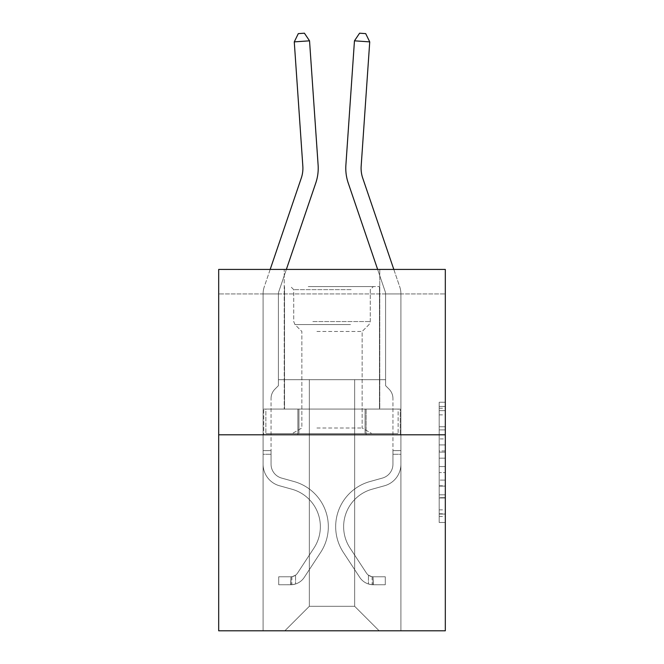 <?xml version="1.0" encoding="UTF-8"?>
<svg xmlns="http://www.w3.org/2000/svg" width="664" height="664" viewBox="0 0 664 664"><rect width="100%" height="100%" fill="white"/><g stroke="black" fill="none" stroke-linecap="round" stroke-linejoin="round"><path stroke-width="0.5" stroke-dasharray="3.32 2.49" d="M439.186 438.921L439.186 458.16L445.312 458.16L445.312 516.476L445.312 408.252L445.312 458.16L439.186 458.16L439.186 406.451L439.186 522.485L439.186 402.243L439.186 514.069L445.312 514.069L439.186 514.069L445.312 514.069L439.186 514.069L439.186 494.829L439.186 522.485L445.312 522.485L445.312 402.243L445.312 513.77L445.312 466.576L439.186 466.576L445.312 466.576L445.312 494.829L445.312 410.659L439.186 410.659L445.312 410.659L445.312 522.485L445.312 408.252L445.312 522.485L439.186 522.485L439.186 402.243L445.312 402.243L445.312 408.252L445.312 402.243L445.312 408.252L445.312 402.243L445.312 406.451L445.312 402.243L439.186 402.243L439.186 410.659L445.312 410.659L439.186 410.659L439.186 438.921L445.312 438.921M379.775 269.426L379.775 409.074L284.225 409.074L379.775 409.074L284.225 409.074L379.775 409.074L379.775 269.426L284.225 269.426L284.225 409.074L284.225 269.426L379.775 269.426M445.312 450.939L445.312 444.93L445.312 450.939L439.186 450.939L439.186 426.744L439.186 497.983L439.186 480.097L445.312 480.097L439.186 480.097L439.186 522.485L445.312 522.485L439.186 522.485L445.312 522.485L439.186 522.485L439.186 402.243L445.312 402.243L439.186 402.243L445.312 402.243L439.186 402.243L439.186 450.939L445.312 450.939M445.312 293.928L445.312 269.426L218.688 269.426L445.312 269.426L445.312 630.8L218.688 630.8L218.688 434.804L445.312 434.804L218.688 434.804L218.688 269.426L445.312 269.426L445.312 293.928L218.688 293.928L445.312 293.928M379.161 630.8L400.907 630.8L400.907 293.928L385.593 293.928L385.593 379.675L354.659 379.675L354.659 606.298L379.161 630.8L400.907 630.8L400.907 293.928L385.593 293.928L385.593 379.675L354.659 379.675L354.659 606.298L309.341 606.298L309.341 379.675L309.341 606.298L309.341 379.675L309.341 606.298L309.341 379.675L354.659 379.675L354.659 606.298L379.161 630.8L400.907 630.8L400.907 293.928L385.593 293.928L385.593 379.675L354.659 379.675L354.659 606.298L379.161 630.8L400.907 630.8L400.907 293.928L385.593 293.928L385.593 379.675L354.659 379.675L354.659 606.298L379.161 630.8L400.907 630.8L400.907 293.928L385.593 293.928L385.593 379.675L354.659 379.675L354.659 606.298L379.161 630.8L400.907 630.8L400.907 293.928L385.593 293.928L385.593 379.675L354.659 379.675L354.659 606.298L379.161 630.8L400.907 630.8L400.907 293.928L385.593 293.928L385.593 379.675L354.659 379.675L354.659 606.298L379.161 630.8L400.907 630.8L400.907 293.928L385.593 293.928L385.593 379.675L354.659 379.675L354.659 606.298L379.161 630.8L400.907 630.8L400.907 293.928L385.593 293.928L385.593 379.675L354.659 379.675L354.659 606.298L379.161 630.8L400.907 630.8L400.907 293.928L385.593 293.928L385.593 379.675L354.659 379.675L354.659 606.298L379.161 630.8L400.907 630.8L400.907 293.928L385.593 293.928L385.593 379.675L354.659 379.675L354.659 606.298L379.161 630.8L400.907 630.8L400.907 293.928L385.593 293.928L385.593 379.675L354.659 379.675L354.659 606.298L379.161 630.8L400.907 630.8L400.907 293.928L385.593 293.928L385.593 379.675L354.659 379.675L354.659 606.298L379.161 630.8L400.907 630.8L400.907 293.928L385.593 293.928L385.593 379.675L354.659 379.675L354.659 606.298L379.161 630.8L400.907 630.8L400.907 293.928L385.593 293.928L385.593 379.675L354.659 379.675L354.659 606.298L379.161 630.8L400.907 630.8L400.907 293.928L385.593 293.928L385.593 379.675L354.659 379.675L354.659 606.298L379.161 630.8L400.907 630.8L400.907 293.928L385.593 293.928L385.593 379.675L354.659 379.675L354.659 606.298L379.161 630.8L284.839 630.8L400.907 630.8L400.907 293.928L385.593 293.928L385.593 379.675L354.659 379.675L354.659 606.298L379.161 630.8L354.659 606.298L354.659 379.675L278.407 379.675L278.407 293.928L263.093 293.928L263.093 630.8L284.839 630.8L309.341 606.298L309.341 379.675L278.407 379.675L278.407 293.928L263.093 293.928L263.093 630.8L284.839 630.8L309.341 606.298L309.341 379.675L278.407 379.675L278.407 293.928L263.093 293.928L263.093 630.8L284.839 630.8L309.341 606.298L309.341 379.675L278.407 379.675L278.407 293.928L263.093 293.928L263.093 630.8L284.839 630.8L309.341 606.298L309.341 379.675L278.407 379.675L278.407 293.928L263.093 293.928L263.093 630.8L284.839 630.8L309.341 606.298L309.341 379.675L278.407 379.675L278.407 293.928L263.093 293.928L263.093 630.8L284.839 630.8L309.341 606.298L309.341 379.675L278.407 379.675L278.407 293.928L263.093 293.928L263.093 630.8L284.839 630.8L309.341 606.298L309.341 379.675L278.407 379.675L278.407 293.928L263.093 293.928L263.093 630.8L284.839 630.8L309.341 606.298L309.341 379.675L278.407 379.675L278.407 293.928L263.093 293.928L263.093 630.8L284.839 630.8L309.341 606.298L309.341 379.675L278.407 379.675L278.407 293.928L263.093 293.928L263.093 630.8L284.839 630.8L309.341 606.298L309.341 379.675L278.407 379.675L278.407 293.928L263.093 293.928L263.093 630.8L284.839 630.8L309.341 606.298L309.341 379.675L278.407 379.675L278.407 293.928L263.093 293.928L263.093 630.8L284.839 630.8L309.341 606.298L309.341 379.675L278.407 379.675L278.407 293.928L263.093 293.928L263.093 630.8L284.839 630.8L309.341 606.298L309.341 379.675L278.407 379.675L278.407 293.928L263.093 293.928L263.093 630.8L284.839 630.8L309.341 606.298L309.341 379.675L278.407 379.675L278.407 293.928L263.093 293.928L263.093 630.8L284.839 630.8L309.341 606.298L354.659 606.298L379.161 630.8M263.093 630.8L284.839 630.8L309.341 606.298L309.341 379.675L278.407 379.675L278.407 293.928L263.093 293.928L263.093 630.8L284.839 630.8L309.341 606.298L284.839 630.8L309.341 606.298L284.839 630.8L263.093 630.8L263.093 293.928L263.093 630.8M278.407 293.928L263.093 293.928L278.407 293.928L278.407 379.675L278.407 293.928M218.688 293.928L218.688 269.426L218.688 293.928M309.341 379.675L278.407 379.675L309.341 379.675M297.879 434.804L400.251 434.804L263.749 434.804L297.879 434.804L297.879 409.074L263.749 409.074L400.251 409.074L297.879 409.074L297.879 434.804L297.879 409.074L366.121 409.074L366.121 434.804L400.251 434.804L366.121 434.804L366.121 409.074L400.251 409.074L400.251 434.804L400.251 409.074L263.749 409.074L263.749 434.804L263.749 409.074L297.879 409.074L297.879 434.804M218.688 434.804L445.312 434.804M439.186 458.16L445.312 458.16L439.186 458.16M439.186 406.451L439.186 402.243L439.186 406.451L445.312 406.451L439.186 406.451M439.186 497.685L439.186 472.585L439.186 497.685L445.312 497.685L439.186 497.685M439.186 472.585L439.186 466.576L445.312 466.576L439.186 466.576L439.186 472.585L445.312 472.585L439.186 472.585M439.186 426.744L439.186 410.659L439.186 426.744L445.312 426.744L439.186 426.744M439.186 402.243L445.312 402.243L439.186 402.243L439.186 408.252L439.186 402.243L445.312 402.243M439.186 522.485L445.312 522.485L439.186 522.485L439.186 516.476L439.186 522.485M366.121 409.074L366.121 434.804L366.121 409.074M270.182 269.426L264.239 286.898A21.439 21.439 0 0 0 263.093 293.803A21.439 21.439 0 0 1 264.239 286.898A21.439 21.439 0 0 0 263.093 293.803A21.439 21.439 0 0 1 264.239 286.898A21.439 21.439 0 0 0 263.093 293.803A21.439 21.439 0 0 1 264.239 286.898A21.439 21.439 0 0 0 263.093 293.803A21.439 21.439 0 0 1 264.239 286.898A21.439 21.439 0 0 0 263.093 293.803A21.439 21.439 0 0 1 264.239 286.898A21.439 21.439 0 0 0 263.093 293.803A21.439 21.439 0 0 1 264.239 286.898A21.439 21.439 0 0 0 263.093 293.803A21.439 21.439 0 0 1 264.239 286.898A21.439 21.439 0 0 0 263.093 293.803A21.439 21.439 0 0 1 264.239 286.898A21.439 21.439 0 0 0 263.093 293.803L263.093 464.211L263.093 293.803L263.093 464.211L263.093 293.803L263.093 464.211L263.093 293.803L263.093 464.211L263.093 293.803L263.093 464.211L263.093 293.803L263.093 464.211L263.093 293.803L263.093 464.211L263.093 293.803L263.093 464.211L263.093 293.803L263.093 464.211L263.093 450.607L271.053 450.607L263.093 450.607L263.093 464.211A22.352 22.352 0 0 0 279.444 485.749A22.352 22.352 0 0 1 263.093 464.211A22.352 22.352 0 0 0 279.444 485.749A22.352 22.352 0 0 1 263.093 464.211L263.093 450.607L263.093 464.211A22.352 22.352 0 0 0 279.444 485.749A22.352 22.352 0 0 1 263.093 464.211L263.093 450.607L271.053 450.607L263.093 450.607L263.093 464.211A22.352 22.352 0 0 0 279.444 485.749A22.352 22.352 0 0 1 263.093 464.211A22.352 22.352 0 0 0 279.444 485.749A22.352 22.352 0 0 1 263.093 464.211L263.093 450.607L263.093 464.211A22.352 22.352 0 0 0 279.444 485.749A22.352 22.352 0 0 1 263.093 464.211L263.093 450.607L271.053 450.607L263.093 450.607L263.093 464.211A22.352 22.352 0 0 0 279.444 485.749A22.352 22.352 0 0 1 263.093 464.211A22.352 22.352 0 0 0 279.444 485.749A22.352 22.352 0 0 1 263.093 464.211L263.093 450.607L263.093 464.211A22.352 22.352 0 0 0 279.444 485.749A22.352 22.352 0 0 1 263.093 464.211A22.352 22.352 0 0 0 279.444 485.749L291.911 489.219L279.444 485.749A22.352 22.352 0 0 1 263.093 464.211L263.093 450.607L271.053 450.607L271.053 464.211A14.392 14.392 0 0 0 281.586 478.072A14.392 14.392 0 0 1 271.053 464.211L271.053 450.607L271.053 464.211A14.392 14.392 0 0 0 281.586 478.072A14.392 14.392 0 0 1 271.053 464.211A14.392 14.392 0 0 0 281.586 478.072A14.392 14.392 0 0 1 271.053 464.211L271.053 450.607L271.053 464.211A14.392 14.392 0 0 0 281.586 478.072A14.392 14.392 0 0 1 271.053 464.211L271.053 450.607L271.053 464.211A14.392 14.392 0 0 0 281.586 478.072A14.392 14.392 0 0 1 271.053 464.211A14.392 14.392 0 0 0 281.586 478.072A14.392 14.392 0 0 1 271.053 464.211L271.053 450.607L271.053 464.211A14.392 14.392 0 0 0 281.586 478.072A14.392 14.392 0 0 1 271.053 464.211A14.392 14.392 0 0 0 281.586 478.072L294.052 481.549L281.586 478.072A14.392 14.392 0 0 1 271.053 464.211L271.053 450.607L271.053 464.211A14.392 14.392 0 0 0 281.586 478.072L294.052 481.549L281.586 478.072A14.392 14.392 0 0 1 271.053 464.211A14.392 14.392 0 0 0 281.586 478.072L294.052 481.549L281.586 478.072A14.392 14.392 0 0 1 271.053 464.211A14.392 14.392 0 0 0 281.586 478.072L294.052 481.549L281.586 478.072A14.392 14.392 0 0 1 271.053 464.211L271.053 450.607L271.053 464.211A14.392 14.392 0 0 0 281.586 478.072L294.052 481.549L281.586 478.072A14.392 14.392 0 0 1 271.053 464.211A14.392 14.392 0 0 0 281.586 478.072L294.052 481.549A46.853 46.853 0 0 1 320.646 552.39A46.853 46.853 0 0 0 294.052 481.549L281.586 478.072A14.392 14.392 0 0 1 271.053 464.211A14.392 14.392 0 0 0 281.586 478.072L294.052 481.549A46.853 46.853 0 0 1 320.646 552.39A46.853 46.853 0 0 0 294.052 481.549A46.853 46.853 0 0 1 320.646 552.39A46.853 46.853 0 0 0 294.052 481.549L281.586 478.072L294.052 481.549A46.853 46.853 0 0 1 320.646 552.39A46.853 46.853 0 0 0 294.052 481.549L281.586 478.072L294.052 481.549A46.853 46.853 0 0 1 320.646 552.39A46.853 46.853 0 0 0 294.052 481.549A46.853 46.853 0 0 1 320.646 552.39A46.853 46.853 0 0 0 294.052 481.549L281.586 478.072A14.392 14.392 0 0 1 271.053 464.211L271.053 450.607L271.053 464.211A14.392 14.392 0 0 0 281.586 478.072L294.052 481.549A46.853 46.853 0 0 1 320.646 552.39A46.853 46.853 0 0 0 294.052 481.549L281.586 478.072L294.052 481.549A46.853 46.853 0 0 1 320.646 552.39A46.853 46.853 0 0 0 294.052 481.549A46.853 46.853 0 0 1 320.646 552.39A46.853 46.853 0 0 0 294.052 481.549L281.586 478.072L294.052 481.549A46.853 46.853 0 0 1 320.646 552.39L304.228 577.414L320.646 552.39A46.853 46.853 0 0 0 294.052 481.549A46.853 46.853 0 0 1 320.646 552.39L304.228 577.414L320.646 552.39A46.853 46.853 0 0 0 294.052 481.549A46.853 46.853 0 0 1 320.646 552.39L304.228 577.414L320.646 552.39A46.853 46.853 0 0 0 294.052 481.549L281.586 478.072A14.392 14.392 0 0 1 271.053 464.211A14.392 14.392 0 0 0 281.586 478.072L294.052 481.549A46.853 46.853 0 0 1 320.646 552.39L304.228 577.414L320.646 552.39A46.853 46.853 0 0 0 294.052 481.549A46.853 46.853 0 0 1 320.646 552.39L304.228 577.414L320.646 552.39A46.853 46.853 0 0 0 294.052 481.549A46.853 46.853 0 0 1 320.646 552.39L304.228 577.414A16.235 16.235 0 0 1 295.555 583.98C290.84 584.984 290.84 584.984 295.555 583.98C290.84 584.984 290.84 584.984 295.555 583.98A16.235 16.235 0 0 0 304.228 577.414L320.646 552.39L304.228 577.414A16.235 16.235 0 0 1 290.965 584.735A16.235 16.235 0 0 0 304.228 577.414A16.235 16.235 0 0 1 295.555 583.98C290.84 584.984 290.84 584.984 295.555 583.98C290.84 584.984 290.84 584.984 295.555 583.98A16.235 16.235 0 0 0 304.228 577.414L320.646 552.39A46.853 46.853 0 0 0 294.052 481.549L281.586 478.072L294.052 481.549A46.853 46.853 0 0 1 320.646 552.39L304.228 577.414A16.235 16.235 0 0 1 290.965 584.735A16.235 16.235 0 0 0 304.228 577.414A16.235 16.235 0 0 1 295.555 583.98C290.84 584.984 290.84 584.984 295.555 583.98C290.84 584.984 290.84 584.984 295.555 583.98A16.235 16.235 0 0 0 304.228 577.414L320.646 552.39L304.228 577.414A16.235 16.235 0 0 1 290.965 584.735A16.235 16.235 0 0 0 304.228 577.414A16.235 16.235 0 0 1 295.555 583.98C290.84 584.984 290.84 584.984 295.555 583.98C290.84 584.984 290.84 584.984 295.555 583.98A16.235 16.235 0 0 0 304.228 577.414L320.646 552.39L304.228 577.414A16.235 16.235 0 0 1 290.965 584.735A16.235 16.235 0 0 0 304.228 577.414A16.235 16.235 0 0 1 295.555 583.98C290.84 584.984 290.84 584.984 295.555 583.98C290.84 584.984 290.84 584.984 295.555 583.98A16.235 16.235 0 0 0 304.228 577.414L320.646 552.39A46.853 46.853 0 0 0 294.052 481.549A46.853 46.853 0 0 1 320.646 552.39L304.228 577.414A16.235 16.235 0 0 1 290.965 584.735A16.235 16.235 0 0 0 304.228 577.414A16.235 16.235 0 0 1 295.555 583.98C290.84 584.984 290.84 584.984 295.555 583.98C290.84 584.984 290.84 584.984 295.555 583.98A16.235 16.235 0 0 0 304.228 577.414L320.646 552.39L304.228 577.414A16.235 16.235 0 0 1 290.965 584.735A16.235 16.235 0 0 0 304.228 577.414A16.235 16.235 0 0 1 295.555 583.98C290.84 584.984 290.84 584.984 295.555 583.98C290.84 584.984 290.84 584.984 295.555 583.98A16.235 16.235 0 0 0 304.228 577.414L320.646 552.39L304.228 577.414A16.235 16.235 0 0 1 290.965 584.735A16.235 16.235 0 0 0 304.228 577.414A16.235 16.235 0 0 1 295.555 583.98C290.84 584.984 290.84 584.984 295.555 583.98C290.84 584.984 290.84 584.984 295.555 583.98A16.235 16.235 0 0 0 304.228 577.414L320.646 552.39A46.853 46.853 0 0 0 294.052 481.549A46.853 46.853 0 0 1 320.646 552.39L304.228 577.414A16.235 16.235 0 0 1 290.965 584.735A16.235 16.235 0 0 0 304.228 577.414A16.235 16.235 0 0 1 295.555 583.98C290.84 584.984 290.84 584.984 295.555 583.98C290.84 584.984 290.84 584.984 295.555 583.98A16.235 16.235 0 0 0 304.228 577.414L320.646 552.39L304.228 577.414A16.235 16.235 0 0 1 290.965 584.735L278.714 584.743L290.965 584.735A16.235 16.235 0 0 0 304.228 577.414L320.646 552.39A46.853 46.853 0 0 0 294.052 481.549L281.586 478.072A14.392 14.392 0 0 1 271.053 464.211L271.053 450.607L271.053 454.276L271.053 450.607L263.093 450.607L263.093 464.211A22.352 22.352 0 0 0 279.444 485.749L291.911 489.219L279.444 485.749A22.352 22.352 0 0 1 263.093 464.211A22.352 22.352 0 0 0 279.444 485.749L291.911 489.219L279.444 485.749A22.352 22.352 0 0 1 263.093 464.211A22.352 22.352 0 0 0 279.444 485.749L291.911 489.219L279.444 485.749A22.352 22.352 0 0 1 263.093 464.211L263.093 454.276L263.093 464.211A22.352 22.352 0 0 0 279.444 485.749L291.911 489.219L279.444 485.749A22.352 22.352 0 0 1 263.093 464.211A22.352 22.352 0 0 0 279.444 485.749L291.911 489.219A38.894 38.894 0 0 1 313.989 548.016A38.894 38.894 0 0 0 291.911 489.219A38.894 38.894 0 0 1 313.989 548.016A38.894 38.894 0 0 0 291.911 489.219L279.444 485.749A22.352 22.352 0 0 1 263.093 464.211A22.352 22.352 0 0 0 279.444 485.749L291.911 489.219A38.894 38.894 0 0 1 313.989 548.016A38.894 38.894 0 0 0 291.911 489.219L279.444 485.749L291.911 489.219A38.894 38.894 0 0 1 313.989 548.016A38.894 38.894 0 0 0 291.911 489.219A38.894 38.894 0 0 1 313.989 548.016A38.894 38.894 0 0 0 291.911 489.219L279.444 485.749L291.911 489.219A38.894 38.894 0 0 1 313.989 548.016A38.894 38.894 0 0 0 291.911 489.219L279.444 485.749A22.352 22.352 0 0 1 263.093 464.211A22.352 22.352 0 0 0 279.444 485.749L291.911 489.219A38.894 38.894 0 0 1 313.989 548.016A38.894 38.894 0 0 0 291.911 489.219A38.894 38.894 0 0 1 313.989 548.016A38.894 38.894 0 0 0 291.911 489.219L279.444 485.749L291.911 489.219A38.894 38.894 0 0 1 313.989 548.016A38.894 38.894 0 0 0 291.911 489.219A38.894 38.894 0 0 1 313.989 548.016L297.572 573.049L313.989 548.016A38.894 38.894 0 0 0 291.911 489.219L279.444 485.749L291.911 489.219A38.894 38.894 0 0 1 313.989 548.016L297.572 573.049L313.989 548.016A38.894 38.894 0 0 0 291.911 489.219A38.894 38.894 0 0 1 313.989 548.016L297.572 573.049L313.989 548.016A38.894 38.894 0 0 0 291.911 489.219A38.894 38.894 0 0 1 313.989 548.016L297.572 573.049L313.989 548.016A38.894 38.894 0 0 0 291.911 489.219L279.444 485.749A22.352 22.352 0 0 1 263.093 464.211A22.352 22.352 0 0 0 279.444 485.749L291.911 489.219A38.894 38.894 0 0 1 313.989 548.016L297.572 573.049L313.989 548.016A38.894 38.894 0 0 0 291.911 489.219A38.894 38.894 0 0 1 313.989 548.016L297.572 573.049A8.267 8.267 0 0 1 295.555 575.173C290.915 577.298 290.915 577.298 295.555 575.173C290.915 577.298 290.915 577.298 295.555 575.173A8.267 8.267 0 0 0 297.572 573.049L313.989 548.016L297.572 573.049A8.267 8.267 0 0 1 290.965 576.775A8.267 8.267 0 0 0 297.572 573.049A8.267 8.267 0 0 1 295.555 575.173C290.915 577.298 290.915 577.298 295.555 575.173C290.915 577.298 290.915 577.298 295.555 575.173A8.267 8.267 0 0 0 297.572 573.049L313.989 548.016A38.894 38.894 0 0 0 291.911 489.219A38.894 38.894 0 0 1 313.989 548.016L297.572 573.049A8.267 8.267 0 0 1 290.965 576.775A8.267 8.267 0 0 0 297.572 573.049A8.267 8.267 0 0 1 295.555 575.173C290.915 577.298 290.915 577.298 295.555 575.173C290.915 577.298 290.915 577.298 295.555 575.173A8.267 8.267 0 0 0 297.572 573.049L313.989 548.016L297.572 573.049A8.267 8.267 0 0 1 290.965 576.775A8.267 8.267 0 0 0 297.572 573.049A8.267 8.267 0 0 1 295.555 575.173C290.915 577.298 290.915 577.298 295.555 575.173C290.915 577.298 290.915 577.298 295.555 575.173A8.267 8.267 0 0 0 297.572 573.049L313.989 548.016L297.572 573.049A8.267 8.267 0 0 1 290.965 576.775A8.267 8.267 0 0 0 297.572 573.049A8.267 8.267 0 0 1 295.555 575.173C290.915 577.298 290.915 577.298 295.555 575.173C290.915 577.298 290.915 577.298 295.555 575.173A8.267 8.267 0 0 0 297.572 573.049L313.989 548.016A38.894 38.894 0 0 0 291.911 489.219L279.444 485.749L291.911 489.219A38.894 38.894 0 0 1 313.989 548.016L297.572 573.049A8.267 8.267 0 0 1 290.965 576.775A8.267 8.267 0 0 0 297.572 573.049A8.267 8.267 0 0 1 295.555 575.173C290.915 577.298 290.915 577.298 295.555 575.173C290.915 577.298 290.915 577.298 295.555 575.173A8.267 8.267 0 0 0 297.572 573.049L313.989 548.016L297.572 573.049A8.267 8.267 0 0 1 290.965 576.775A8.267 8.267 0 0 0 297.572 573.049A8.267 8.267 0 0 1 295.555 575.173C290.915 577.298 290.915 577.298 295.555 575.173C290.915 577.298 290.915 577.298 295.555 575.173A8.267 8.267 0 0 0 297.572 573.049L313.989 548.016L297.572 573.049A8.267 8.267 0 0 1 290.965 576.775A8.267 8.267 0 0 0 297.572 573.049A8.267 8.267 0 0 1 295.555 575.173C290.915 577.298 290.915 577.298 295.555 575.173C290.915 577.298 290.915 577.298 295.555 575.173A8.267 8.267 0 0 0 297.572 573.049L313.989 548.016A38.894 38.894 0 0 0 291.911 489.219A38.894 38.894 0 0 1 313.989 548.016L297.572 573.049A8.267 8.267 0 0 1 290.965 576.775A8.267 8.267 0 0 0 297.572 573.049A8.267 8.267 0 0 1 295.555 575.173A8.267 8.267 0 0 0 297.572 573.049L313.989 548.016L297.572 573.049A8.267 8.267 0 0 1 290.965 576.775L278.714 576.775L278.714 584.743L278.714 576.775L290.965 576.775L290.658 584.743L278.714 584.743L290.965 584.735L290.965 576.775L278.714 576.775L278.714 584.743L278.714 576.775L290.965 576.775L290.658 584.743L278.714 584.743L290.965 584.735L290.965 576.775L278.714 576.775L278.714 584.743L278.714 576.775L290.965 576.775L290.658 584.743L278.714 584.743L290.965 584.735L290.965 576.775L278.714 576.775L278.714 584.743L278.714 576.775L290.965 576.775L290.658 584.743L278.714 584.743L290.965 584.735L290.965 576.775L278.714 576.775L278.714 584.743L278.714 576.775L290.965 576.775L290.658 584.743L278.714 584.743L290.965 584.735L290.965 576.775L278.714 576.775L278.714 584.743L278.714 576.775L290.965 576.775L290.658 584.743L278.714 584.743L290.965 584.735L290.965 576.775L278.714 576.775L278.714 584.743L278.714 576.775L290.965 576.775L290.658 584.743L278.714 584.743L290.965 584.735L290.965 576.775L278.714 576.775L278.714 584.743L278.714 576.775L290.965 576.775L290.658 584.743L278.714 584.743L290.965 584.735L290.965 576.775L278.714 576.775L290.965 576.775L290.965 584.735L290.965 576.775A8.267 8.267 0 0 0 297.572 573.049L313.989 548.016A38.894 38.894 0 0 0 291.911 489.219L279.444 485.749A22.352 22.352 0 0 1 263.093 464.211L263.093 293.803A21.439 21.439 0 0 1 264.239 286.898L301.273 178.118A30.627 30.627 0 0 0 302.834 166.141L294.268 41.882L309.54 40.828L318.114 165.087A45.941 45.941 0 0 1 315.765 183.048L278.731 291.836A6.125 6.125 0 0 0 278.407 293.803L278.407 385.676L274.954 389.129A13.305 13.305 0 0 0 271.053 398.541A13.305 13.305 0 0 1 274.954 389.129L278.407 385.676L278.407 293.803L278.407 385.676L274.954 389.129A13.305 13.305 0 0 0 271.053 398.541A13.305 13.305 0 0 1 274.954 389.129L278.407 385.676L278.407 293.803L278.407 385.676L274.954 389.129A13.305 13.305 0 0 0 271.053 398.541A13.305 13.305 0 0 1 274.954 389.129L278.407 385.676L278.407 293.803L278.407 385.676L274.954 389.129A13.305 13.305 0 0 0 271.053 398.541A13.305 13.305 0 0 1 274.954 389.129L278.407 385.676L278.407 293.803L278.407 385.676L274.954 389.129A13.305 13.305 0 0 0 271.053 398.541A13.305 13.305 0 0 1 274.954 389.129L278.407 385.676L278.407 293.803L278.407 385.676L274.954 389.129A13.305 13.305 0 0 0 271.053 398.541A13.305 13.305 0 0 1 274.954 389.129L278.407 385.676L278.407 293.803L278.407 385.676L274.954 389.129A13.305 13.305 0 0 0 271.053 398.541A13.305 13.305 0 0 1 274.954 389.129L278.407 385.676L278.407 293.803L278.407 385.676L274.954 389.129A13.305 13.305 0 0 0 271.053 398.541A13.305 13.305 0 0 1 274.954 389.129L278.407 385.676L278.407 293.803L278.407 385.676L274.954 389.129A13.305 13.305 0 0 0 271.053 398.541A13.305 13.305 0 0 1 274.954 389.129L278.407 385.676L278.407 293.803A6.125 6.125 0 0 1 278.731 291.836A6.125 6.125 0 0 0 278.407 293.803A6.125 6.125 0 0 1 278.731 291.836A6.125 6.125 0 0 0 278.407 293.803A6.125 6.125 0 0 1 278.731 291.836A6.125 6.125 0 0 0 278.407 293.803A6.125 6.125 0 0 1 278.731 291.836A6.125 6.125 0 0 0 278.407 293.803A6.125 6.125 0 0 1 278.731 291.836A6.125 6.125 0 0 0 278.407 293.803A6.125 6.125 0 0 1 278.731 291.836A6.125 6.125 0 0 0 278.407 293.803A6.125 6.125 0 0 1 278.731 291.836A6.125 6.125 0 0 0 278.407 293.803A6.125 6.125 0 0 1 278.731 291.836A6.125 6.125 0 0 0 278.407 293.803A6.125 6.125 0 0 1 278.731 291.836L286.358 269.426M271.053 464.211L271.053 398.541L271.053 464.211A14.392 14.392 0 0 0 281.586 478.072A14.392 14.392 0 0 1 271.053 464.211A14.392 14.392 0 0 0 281.586 478.072A14.392 14.392 0 0 1 271.053 464.211M318.114 165.087A45.941 45.941 0 0 1 315.765 183.048A45.941 45.941 0 0 0 318.114 165.087A45.941 45.941 0 0 1 315.765 183.048A45.941 45.941 0 0 0 318.114 165.087A45.941 45.941 0 0 1 315.765 183.048A45.941 45.941 0 0 0 318.114 165.087A45.941 45.941 0 0 1 315.765 183.048A45.941 45.941 0 0 0 318.114 165.087A45.941 45.941 0 0 1 315.765 183.048A45.941 45.941 0 0 0 318.114 165.087A45.941 45.941 0 0 1 315.765 183.048A45.941 45.941 0 0 0 318.114 165.087A45.941 45.941 0 0 1 315.765 183.048A45.941 45.941 0 0 0 318.114 165.087A45.941 45.941 0 0 1 315.765 183.048A45.941 45.941 0 0 0 318.114 165.087L309.54 40.828L294.268 41.882L298.302 33.623L304.411 33.2L298.302 33.623L294.268 41.882L309.54 40.828L304.411 33.2L309.54 40.828L294.268 41.882L298.302 33.623L304.411 33.2L298.302 33.623L294.268 41.882L309.54 40.828L304.411 33.2L309.54 40.828L318.114 165.087L309.54 40.828L294.268 41.882L298.302 33.623L304.411 33.2L298.302 33.623L294.268 41.882L309.54 40.828L304.411 33.2L309.54 40.828L294.268 41.882L298.302 33.623L304.411 33.2L298.302 33.623L294.268 41.882L309.54 40.828L304.411 33.2L309.54 40.828L318.114 165.087L309.54 40.828L294.268 41.882L298.302 33.623L304.411 33.2L298.302 33.623L294.268 41.882L309.54 40.828L304.411 33.2L309.54 40.828L294.268 41.882L298.302 33.623L304.411 33.2L298.302 33.623L294.268 41.882L309.54 40.828L304.411 33.2L309.54 40.828L318.114 165.087L309.54 40.828L294.268 41.882L298.302 33.623L304.411 33.2L298.302 33.623L294.268 41.882L309.54 40.828L304.411 33.2L309.54 40.828L294.268 41.882L298.302 33.623L304.411 33.2L298.302 33.623L294.268 41.882L309.54 40.828L304.411 33.2L309.54 40.828L318.114 165.087M302.834 166.141L294.268 41.882L302.834 166.141A30.627 30.627 0 0 1 301.273 178.118A30.627 30.627 0 0 0 302.834 166.141A30.627 30.627 0 0 1 301.273 178.118A30.627 30.627 0 0 0 302.834 166.141A30.627 30.627 0 0 1 301.273 178.118A30.627 30.627 0 0 0 302.834 166.141A30.627 30.627 0 0 1 301.273 178.118A30.627 30.627 0 0 0 302.834 166.141A30.627 30.627 0 0 1 301.273 178.118M393.818 269.426L399.761 286.898A21.439 21.439 0 0 1 400.907 293.803A21.439 21.439 0 0 0 399.761 286.898A21.439 21.439 0 0 1 400.907 293.803A21.439 21.439 0 0 0 399.761 286.898A21.439 21.439 0 0 1 400.907 293.803A21.439 21.439 0 0 0 399.761 286.898A21.439 21.439 0 0 1 400.907 293.803A21.439 21.439 0 0 0 399.761 286.898A21.439 21.439 0 0 1 400.907 293.803A21.439 21.439 0 0 0 399.761 286.898A21.439 21.439 0 0 1 400.907 293.803A21.439 21.439 0 0 0 399.761 286.898A21.439 21.439 0 0 1 400.907 293.803A21.439 21.439 0 0 0 399.761 286.898A21.439 21.439 0 0 1 400.907 293.803A21.439 21.439 0 0 0 399.761 286.898A21.439 21.439 0 0 1 400.907 293.803L400.907 464.211L400.907 293.803L400.907 464.211L400.907 293.803L400.907 464.211L400.907 293.803L400.907 464.211L400.907 293.803L400.907 464.211L400.907 293.803L400.907 464.211L400.907 293.803L400.907 464.211L400.907 293.803L400.907 464.211L400.907 293.803L400.907 464.211L400.907 450.607L392.947 450.607L400.907 450.607L400.907 464.211A22.352 22.352 0 0 1 384.556 485.749A22.352 22.352 0 0 0 400.907 464.211A22.352 22.352 0 0 1 384.556 485.749A22.352 22.352 0 0 0 400.907 464.211L400.907 450.607L400.907 464.211A22.352 22.352 0 0 1 384.556 485.749A22.352 22.352 0 0 0 400.907 464.211L400.907 450.607L392.947 450.607L400.907 450.607L400.907 464.211A22.352 22.352 0 0 1 384.556 485.749A22.352 22.352 0 0 0 400.907 464.211A22.352 22.352 0 0 1 384.556 485.749A22.352 22.352 0 0 0 400.907 464.211L400.907 450.607L400.907 464.211A22.352 22.352 0 0 1 384.556 485.749A22.352 22.352 0 0 0 400.907 464.211L400.907 450.607L392.947 450.607L400.907 450.607L400.907 464.211A22.352 22.352 0 0 1 384.556 485.749A22.352 22.352 0 0 0 400.907 464.211A22.352 22.352 0 0 1 384.556 485.749A22.352 22.352 0 0 0 400.907 464.211L400.907 450.607L400.907 464.211A22.352 22.352 0 0 1 384.556 485.749A22.352 22.352 0 0 0 400.907 464.211A22.352 22.352 0 0 1 384.556 485.749L372.089 489.219L384.556 485.749A22.352 22.352 0 0 0 400.907 464.211L400.907 450.607L392.947 450.607L392.947 464.211A14.392 14.392 0 0 1 382.414 478.072A14.392 14.392 0 0 0 392.947 464.211L392.947 450.607L392.947 464.211A14.392 14.392 0 0 1 382.414 478.072A14.392 14.392 0 0 0 392.947 464.211A14.392 14.392 0 0 1 382.414 478.072A14.392 14.392 0 0 0 392.947 464.211L392.947 450.607L392.947 464.211A14.392 14.392 0 0 1 382.414 478.072A14.392 14.392 0 0 0 392.947 464.211L392.947 450.607L392.947 464.211A14.392 14.392 0 0 1 382.414 478.072A14.392 14.392 0 0 0 392.947 464.211A14.392 14.392 0 0 1 382.414 478.072A14.392 14.392 0 0 0 392.947 464.211L392.947 450.607L392.947 464.211A14.392 14.392 0 0 1 382.414 478.072A14.392 14.392 0 0 0 392.947 464.211A14.392 14.392 0 0 1 382.414 478.072L369.948 481.549L382.414 478.072A14.392 14.392 0 0 0 392.947 464.211L392.947 450.607L392.947 464.211A14.392 14.392 0 0 1 382.414 478.072L369.948 481.549L382.414 478.072A14.392 14.392 0 0 0 392.947 464.211A14.392 14.392 0 0 1 382.414 478.072L369.948 481.549L382.414 478.072A14.392 14.392 0 0 0 392.947 464.211A14.392 14.392 0 0 1 382.414 478.072L369.948 481.549L382.414 478.072A14.392 14.392 0 0 0 392.947 464.211L392.947 450.607L392.947 464.211A14.392 14.392 0 0 1 382.414 478.072L369.948 481.549L382.414 478.072A14.392 14.392 0 0 0 392.947 464.211A14.392 14.392 0 0 1 382.414 478.072L369.948 481.549A46.853 46.853 0 0 0 343.354 552.39A46.853 46.853 0 0 1 369.948 481.549L382.414 478.072A14.392 14.392 0 0 0 392.947 464.211A14.392 14.392 0 0 1 382.414 478.072L369.948 481.549A46.853 46.853 0 0 0 343.354 552.39A46.853 46.853 0 0 1 369.948 481.549A46.853 46.853 0 0 0 343.354 552.39A46.853 46.853 0 0 1 369.948 481.549L382.414 478.072L369.948 481.549A46.853 46.853 0 0 0 343.354 552.39A46.853 46.853 0 0 1 369.948 481.549L382.414 478.072L369.948 481.549A46.853 46.853 0 0 0 343.354 552.39A46.853 46.853 0 0 1 369.948 481.549A46.853 46.853 0 0 0 343.354 552.39A46.853 46.853 0 0 1 369.948 481.549L382.414 478.072A14.392 14.392 0 0 0 392.947 464.211L392.947 450.607L392.947 464.211A14.392 14.392 0 0 1 382.414 478.072L369.948 481.549A46.853 46.853 0 0 0 343.354 552.39A46.853 46.853 0 0 1 369.948 481.549L382.414 478.072L369.948 481.549A46.853 46.853 0 0 0 343.354 552.39A46.853 46.853 0 0 1 369.948 481.549A46.853 46.853 0 0 0 343.354 552.39A46.853 46.853 0 0 1 369.948 481.549L382.414 478.072L369.948 481.549A46.853 46.853 0 0 0 343.354 552.39L359.772 577.414L343.354 552.39A46.853 46.853 0 0 1 369.948 481.549A46.853 46.853 0 0 0 343.354 552.39L359.772 577.414L343.354 552.39A46.853 46.853 0 0 1 369.948 481.549A46.853 46.853 0 0 0 343.354 552.39L359.772 577.414L343.354 552.39A46.853 46.853 0 0 1 369.948 481.549L382.414 478.072A14.392 14.392 0 0 0 392.947 464.211A14.392 14.392 0 0 1 382.414 478.072L369.948 481.549A46.853 46.853 0 0 0 343.354 552.39L359.772 577.414L343.354 552.39A46.853 46.853 0 0 1 369.948 481.549A46.853 46.853 0 0 0 343.354 552.39L359.772 577.414L343.354 552.39A46.853 46.853 0 0 1 369.948 481.549A46.853 46.853 0 0 0 343.354 552.39L359.772 577.414A16.235 16.235 0 0 0 368.445 583.98C373.16 584.984 373.16 584.984 368.445 583.98C373.16 584.984 373.16 584.984 368.445 583.98A16.235 16.235 0 0 1 359.772 577.414L343.354 552.39L359.772 577.414A16.235 16.235 0 0 0 373.035 584.735A16.235 16.235 0 0 1 359.772 577.414A16.235 16.235 0 0 0 368.445 583.98C373.16 584.984 373.16 584.984 368.445 583.98C373.16 584.984 373.16 584.984 368.445 583.98A16.235 16.235 0 0 1 359.772 577.414L343.354 552.39A46.853 46.853 0 0 1 369.948 481.549L382.414 478.072L369.948 481.549A46.853 46.853 0 0 0 343.354 552.39L359.772 577.414A16.235 16.235 0 0 0 373.035 584.735A16.235 16.235 0 0 1 359.772 577.414A16.235 16.235 0 0 0 368.445 583.98C373.16 584.984 373.16 584.984 368.445 583.98C373.16 584.984 373.16 584.984 368.445 583.98A16.235 16.235 0 0 1 359.772 577.414L343.354 552.39L359.772 577.414A16.235 16.235 0 0 0 373.035 584.735A16.235 16.235 0 0 1 359.772 577.414A16.235 16.235 0 0 0 368.445 583.98C373.16 584.984 373.16 584.984 368.445 583.98C373.16 584.984 373.16 584.984 368.445 583.98A16.235 16.235 0 0 1 359.772 577.414L343.354 552.39L359.772 577.414A16.235 16.235 0 0 0 373.035 584.735A16.235 16.235 0 0 1 359.772 577.414A16.235 16.235 0 0 0 368.445 583.98C373.16 584.984 373.16 584.984 368.445 583.98C373.16 584.984 373.16 584.984 368.445 583.98A16.235 16.235 0 0 1 359.772 577.414L343.354 552.39A46.853 46.853 0 0 1 369.948 481.549A46.853 46.853 0 0 0 343.354 552.39L359.772 577.414A16.235 16.235 0 0 0 373.035 584.735A16.235 16.235 0 0 1 359.772 577.414A16.235 16.235 0 0 0 368.445 583.98C373.16 584.984 373.16 584.984 368.445 583.98C373.16 584.984 373.16 584.984 368.445 583.98A16.235 16.235 0 0 1 359.772 577.414L343.354 552.39L359.772 577.414A16.235 16.235 0 0 0 373.035 584.735A16.235 16.235 0 0 1 359.772 577.414A16.235 16.235 0 0 0 368.445 583.98C373.16 584.984 373.16 584.984 368.445 583.98C373.16 584.984 373.16 584.984 368.445 583.98A16.235 16.235 0 0 1 359.772 577.414L343.354 552.39L359.772 577.414A16.235 16.235 0 0 0 373.035 584.735A16.235 16.235 0 0 1 359.772 577.414A16.235 16.235 0 0 0 368.445 583.98C373.16 584.984 373.16 584.984 368.445 583.98C373.16 584.984 373.16 584.984 368.445 583.98A16.235 16.235 0 0 1 359.772 577.414L343.354 552.39A46.853 46.853 0 0 1 369.948 481.549A46.853 46.853 0 0 0 343.354 552.39L359.772 577.414A16.235 16.235 0 0 0 373.035 584.735A16.235 16.235 0 0 1 359.772 577.414A16.235 16.235 0 0 0 368.445 583.98C373.16 584.984 373.16 584.984 368.445 583.98C373.16 584.984 373.16 584.984 368.445 583.98A16.235 16.235 0 0 1 359.772 577.414L343.354 552.39L359.772 577.414A16.235 16.235 0 0 0 373.035 584.735L385.286 584.743L373.035 584.735A16.235 16.235 0 0 1 359.772 577.414L343.354 552.39A46.853 46.853 0 0 1 369.948 481.549L382.414 478.072A14.392 14.392 0 0 0 392.947 464.211L392.947 450.607L392.947 454.276L392.947 450.607L400.907 450.607L400.907 464.211A22.352 22.352 0 0 1 384.556 485.749L372.089 489.219L384.556 485.749A22.352 22.352 0 0 0 400.907 464.211A22.352 22.352 0 0 1 384.556 485.749L372.089 489.219L384.556 485.749A22.352 22.352 0 0 0 400.907 464.211A22.352 22.352 0 0 1 384.556 485.749L372.089 489.219L384.556 485.749A22.352 22.352 0 0 0 400.907 464.211L400.907 454.276L400.907 464.211A22.352 22.352 0 0 1 384.556 485.749L372.089 489.219L384.556 485.749A22.352 22.352 0 0 0 400.907 464.211A22.352 22.352 0 0 1 384.556 485.749L372.089 489.219A38.894 38.894 0 0 0 350.011 548.016A38.894 38.894 0 0 1 372.089 489.219A38.894 38.894 0 0 0 350.011 548.016A38.894 38.894 0 0 1 372.089 489.219L384.556 485.749A22.352 22.352 0 0 0 400.907 464.211A22.352 22.352 0 0 1 384.556 485.749L372.089 489.219A38.894 38.894 0 0 0 350.011 548.016A38.894 38.894 0 0 1 372.089 489.219L384.556 485.749L372.089 489.219A38.894 38.894 0 0 0 350.011 548.016A38.894 38.894 0 0 1 372.089 489.219A38.894 38.894 0 0 0 350.011 548.016A38.894 38.894 0 0 1 372.089 489.219L384.556 485.749L372.089 489.219A38.894 38.894 0 0 0 350.011 548.016A38.894 38.894 0 0 1 372.089 489.219L384.556 485.749A22.352 22.352 0 0 0 400.907 464.211A22.352 22.352 0 0 1 384.556 485.749L372.089 489.219A38.894 38.894 0 0 0 350.011 548.016A38.894 38.894 0 0 1 372.089 489.219A38.894 38.894 0 0 0 350.011 548.016A38.894 38.894 0 0 1 372.089 489.219L384.556 485.749L372.089 489.219A38.894 38.894 0 0 0 350.011 548.016A38.894 38.894 0 0 1 372.089 489.219A38.894 38.894 0 0 0 350.011 548.016L366.428 573.049L350.011 548.016A38.894 38.894 0 0 1 372.089 489.219L384.556 485.749L372.089 489.219A38.894 38.894 0 0 0 350.011 548.016L366.428 573.049L350.011 548.016A38.894 38.894 0 0 1 372.089 489.219A38.894 38.894 0 0 0 350.011 548.016L366.428 573.049L350.011 548.016A38.894 38.894 0 0 1 372.089 489.219A38.894 38.894 0 0 0 350.011 548.016L366.428 573.049L350.011 548.016A38.894 38.894 0 0 1 372.089 489.219L384.556 485.749A22.352 22.352 0 0 0 400.907 464.211A22.352 22.352 0 0 1 384.556 485.749L372.089 489.219A38.894 38.894 0 0 0 350.011 548.016L366.428 573.049L350.011 548.016A38.894 38.894 0 0 1 372.089 489.219A38.894 38.894 0 0 0 350.011 548.016L366.428 573.049A8.267 8.267 0 0 0 368.445 575.173C373.085 577.298 373.085 577.298 368.445 575.173C373.085 577.298 373.085 577.298 368.445 575.173A8.267 8.267 0 0 1 366.428 573.049L350.011 548.016L366.428 573.049A8.267 8.267 0 0 0 373.035 576.775A8.267 8.267 0 0 1 366.428 573.049A8.267 8.267 0 0 0 368.445 575.173C373.085 577.298 373.085 577.298 368.445 575.173C373.085 577.298 373.085 577.298 368.445 575.173A8.267 8.267 0 0 1 366.428 573.049L350.011 548.016A38.894 38.894 0 0 1 372.089 489.219A38.894 38.894 0 0 0 350.011 548.016L366.428 573.049A8.267 8.267 0 0 0 373.035 576.775A8.267 8.267 0 0 1 366.428 573.049A8.267 8.267 0 0 0 368.445 575.173C373.085 577.298 373.085 577.298 368.445 575.173C373.085 577.298 373.085 577.298 368.445 575.173A8.267 8.267 0 0 1 366.428 573.049L350.011 548.016L366.428 573.049A8.267 8.267 0 0 0 373.035 576.775A8.267 8.267 0 0 1 366.428 573.049A8.267 8.267 0 0 0 368.445 575.173C373.085 577.298 373.085 577.298 368.445 575.173C373.085 577.298 373.085 577.298 368.445 575.173A8.267 8.267 0 0 1 366.428 573.049L350.011 548.016L366.428 573.049A8.267 8.267 0 0 0 373.035 576.775A8.267 8.267 0 0 1 366.428 573.049A8.267 8.267 0 0 0 368.445 575.173C373.085 577.298 373.085 577.298 368.445 575.173C373.085 577.298 373.085 577.298 368.445 575.173A8.267 8.267 0 0 1 366.428 573.049L350.011 548.016A38.894 38.894 0 0 1 372.089 489.219L384.556 485.749L372.089 489.219A38.894 38.894 0 0 0 350.011 548.016L366.428 573.049A8.267 8.267 0 0 0 373.035 576.775A8.267 8.267 0 0 1 366.428 573.049A8.267 8.267 0 0 0 368.445 575.173C373.085 577.298 373.085 577.298 368.445 575.173C373.085 577.298 373.085 577.298 368.445 575.173A8.267 8.267 0 0 1 366.428 573.049L350.011 548.016L366.428 573.049A8.267 8.267 0 0 0 373.035 576.775A8.267 8.267 0 0 1 366.428 573.049A8.267 8.267 0 0 0 368.445 575.173C373.085 577.298 373.085 577.298 368.445 575.173C373.085 577.298 373.085 577.298 368.445 575.173A8.267 8.267 0 0 1 366.428 573.049L350.011 548.016L366.428 573.049A8.267 8.267 0 0 0 373.035 576.775A8.267 8.267 0 0 1 366.428 573.049A8.267 8.267 0 0 0 368.445 575.173C373.085 577.298 373.085 577.298 368.445 575.173C373.085 577.298 373.085 577.298 368.445 575.173A8.267 8.267 0 0 1 366.428 573.049L350.011 548.016A38.894 38.894 0 0 1 372.089 489.219A38.894 38.894 0 0 0 350.011 548.016L366.428 573.049A8.267 8.267 0 0 0 373.035 576.775A8.267 8.267 0 0 1 366.428 573.049A8.267 8.267 0 0 0 368.445 575.173A8.267 8.267 0 0 1 366.428 573.049L350.011 548.016L366.428 573.049A8.267 8.267 0 0 0 373.035 576.775L385.286 576.775L385.286 584.743L385.286 576.775L373.035 576.775L373.342 584.743L385.286 584.743L373.035 584.735L373.035 576.775L385.286 576.775L385.286 584.743L385.286 576.775L373.035 576.775L373.342 584.743L385.286 584.743L373.035 584.735L373.035 576.775L385.286 576.775L385.286 584.743L385.286 576.775L373.035 576.775L373.342 584.743L385.286 584.743L373.035 584.735L373.035 576.775L385.286 576.775L385.286 584.743L385.286 576.775L373.035 576.775L373.342 584.743L385.286 584.743L373.035 584.735L373.035 576.775L385.286 576.775L385.286 584.743L385.286 576.775L373.035 576.775L373.342 584.743L385.286 584.743L373.035 584.735L373.035 576.775L385.286 576.775L385.286 584.743L385.286 576.775L373.035 576.775L373.342 584.743L385.286 584.743L373.035 584.735L373.035 576.775L385.286 576.775L385.286 584.743L385.286 576.775L373.035 576.775L373.342 584.743L385.286 584.743L373.035 584.735L373.035 576.775L385.286 576.775L385.286 584.743L385.286 576.775L373.035 576.775L373.342 584.743L385.286 584.743L373.035 584.735L373.035 576.775L385.286 576.775L373.035 576.775L373.035 584.735L373.035 576.775A8.267 8.267 0 0 1 366.428 573.049L350.011 548.016A38.894 38.894 0 0 1 372.089 489.219L384.556 485.749A22.352 22.352 0 0 0 400.907 464.211L400.907 293.803A21.439 21.439 0 0 0 399.761 286.898L362.727 178.118A30.627 30.627 0 0 1 361.166 166.141L369.732 41.882L354.46 40.828L345.886 165.087A45.941 45.941 0 0 0 348.235 183.048L385.269 291.836A6.125 6.125 0 0 1 385.593 293.803L385.593 385.676L389.046 389.129A13.305 13.305 0 0 1 392.947 398.541A13.305 13.305 0 0 0 389.046 389.129L385.593 385.676L385.593 293.803L385.593 385.676L389.046 389.129A13.305 13.305 0 0 1 392.947 398.541A13.305 13.305 0 0 0 389.046 389.129L385.593 385.676L385.593 293.803L385.593 385.676L389.046 389.129A13.305 13.305 0 0 1 392.947 398.541A13.305 13.305 0 0 0 389.046 389.129L385.593 385.676L385.593 293.803L385.593 385.676L389.046 389.129A13.305 13.305 0 0 1 392.947 398.541A13.305 13.305 0 0 0 389.046 389.129L385.593 385.676L385.593 293.803L385.593 385.676L389.046 389.129A13.305 13.305 0 0 1 392.947 398.541A13.305 13.305 0 0 0 389.046 389.129L385.593 385.676L385.593 293.803L385.593 385.676L389.046 389.129A13.305 13.305 0 0 1 392.947 398.541A13.305 13.305 0 0 0 389.046 389.129L385.593 385.676L385.593 293.803L385.593 385.676L389.046 389.129A13.305 13.305 0 0 1 392.947 398.541A13.305 13.305 0 0 0 389.046 389.129L385.593 385.676L385.593 293.803L385.593 385.676L389.046 389.129A13.305 13.305 0 0 1 392.947 398.541A13.305 13.305 0 0 0 389.046 389.129L385.593 385.676L385.593 293.803L385.593 385.676L389.046 389.129A13.305 13.305 0 0 1 392.947 398.541A13.305 13.305 0 0 0 389.046 389.129L385.593 385.676L385.593 293.803A6.125 6.125 0 0 0 385.269 291.836A6.125 6.125 0 0 1 385.593 293.803A6.125 6.125 0 0 0 385.269 291.836A6.125 6.125 0 0 1 385.593 293.803A6.125 6.125 0 0 0 385.269 291.836A6.125 6.125 0 0 1 385.593 293.803A6.125 6.125 0 0 0 385.269 291.836A6.125 6.125 0 0 1 385.593 293.803A6.125 6.125 0 0 0 385.269 291.836A6.125 6.125 0 0 1 385.593 293.803A6.125 6.125 0 0 0 385.269 291.836A6.125 6.125 0 0 1 385.593 293.803A6.125 6.125 0 0 0 385.269 291.836A6.125 6.125 0 0 1 385.593 293.803A6.125 6.125 0 0 0 385.269 291.836A6.125 6.125 0 0 1 385.593 293.803A6.125 6.125 0 0 0 385.269 291.836L377.642 269.426M392.947 464.211L392.947 398.541L392.947 464.211A14.392 14.392 0 0 1 382.414 478.072A14.392 14.392 0 0 0 392.947 464.211A14.392 14.392 0 0 1 382.414 478.072A14.392 14.392 0 0 0 392.947 464.211M345.886 165.087A45.941 45.941 0 0 0 348.235 183.048A45.941 45.941 0 0 1 345.886 165.087A45.941 45.941 0 0 0 348.235 183.048A45.941 45.941 0 0 1 345.886 165.087A45.941 45.941 0 0 0 348.235 183.048A45.941 45.941 0 0 1 345.886 165.087A45.941 45.941 0 0 0 348.235 183.048A45.941 45.941 0 0 1 345.886 165.087A45.941 45.941 0 0 0 348.235 183.048A45.941 45.941 0 0 1 345.886 165.087A45.941 45.941 0 0 0 348.235 183.048A45.941 45.941 0 0 1 345.886 165.087A45.941 45.941 0 0 0 348.235 183.048A45.941 45.941 0 0 1 345.886 165.087A45.941 45.941 0 0 0 348.235 183.048A45.941 45.941 0 0 1 345.886 165.087L354.46 40.828L369.732 41.882L365.698 33.623L359.589 33.2L365.698 33.623L369.732 41.882L354.46 40.828L359.589 33.2L354.46 40.828L369.732 41.882L365.698 33.623L359.589 33.2L365.698 33.623L369.732 41.882L354.46 40.828L359.589 33.2L354.46 40.828L345.886 165.087L354.46 40.828L369.732 41.882L365.698 33.623L359.589 33.2L365.698 33.623L369.732 41.882L354.46 40.828L359.589 33.2L354.46 40.828L369.732 41.882L365.698 33.623L359.589 33.2L365.698 33.623L369.732 41.882L354.46 40.828L359.589 33.2L354.46 40.828L345.886 165.087L354.46 40.828L369.732 41.882L365.698 33.623L359.589 33.2L365.698 33.623L369.732 41.882L354.46 40.828L359.589 33.2L354.46 40.828L369.732 41.882L365.698 33.623L359.589 33.2L365.698 33.623L369.732 41.882L354.46 40.828L359.589 33.2L354.46 40.828L345.886 165.087L354.46 40.828L369.732 41.882L365.698 33.623L359.589 33.2L365.698 33.623L369.732 41.882L354.46 40.828L359.589 33.2L354.46 40.828L369.732 41.882L365.698 33.623L359.589 33.2L365.698 33.623L369.732 41.882L365.698 33.623L359.589 33.2L354.46 40.828L359.589 33.2L354.46 40.828L345.886 165.087M362.727 178.118A30.627 30.627 0 0 1 361.166 166.141A30.627 30.627 0 0 0 362.727 178.118A30.627 30.627 0 0 1 361.166 166.141A30.627 30.627 0 0 0 362.727 178.118A30.627 30.627 0 0 1 361.166 166.141A30.627 30.627 0 0 0 362.727 178.118A30.627 30.627 0 0 1 361.166 166.141A30.627 30.627 0 0 0 362.727 178.118A30.627 30.627 0 0 1 361.166 166.141L369.732 41.882L361.166 166.141L369.732 41.882L361.166 166.141L369.732 41.882L361.166 166.141L369.732 41.882L361.166 166.141L369.732 41.882L361.166 166.141L369.732 41.882L361.166 166.141L369.732 41.882L361.166 166.141L369.732 41.882L354.46 40.828M311.325 286.582L373.342 286.582L311.325 286.582M351.14 289.645L293.72 289.645L351.14 289.645M312.097 433.575L371.815 433.575L312.097 433.575M316.927 427.998L362.146 427.998L316.927 427.998M316.927 331.469L362.146 331.469L316.927 331.469M308.262 286.582L379.468 286.582L308.262 286.582M308.262 409.074L379.468 409.074L308.262 409.074M398.126 409.074L265.874 409.074L398.126 409.074L398.126 433.575L265.874 433.575L398.126 433.575L265.874 433.575L398.126 433.575L398.126 409.074L365.067 409.074L365.067 433.575L365.067 409.074L298.933 409.074L298.933 433.575L298.933 409.074L265.874 409.074L265.874 433.575L265.874 409.074L398.126 409.074M365.067 409.074L365.067 433.575L365.067 409.074M298.933 409.074L298.933 433.575L298.933 409.074M263.093 454.276L263.093 450.607L263.093 454.276L271.053 454.276L263.093 454.276M271.053 450.607L263.093 450.607M295.555 575.173C290.915 577.298 290.915 577.298 295.555 575.173C290.915 577.298 290.915 577.298 295.555 575.173L295.555 583.98L295.555 575.173M309.54 40.828L304.411 33.2L298.302 33.623L294.268 41.882M278.714 584.743L278.714 576.775L278.714 584.743M400.907 454.276L400.907 450.607L400.907 454.276L392.947 454.276L400.907 454.276M392.947 450.607L400.907 450.607M361.166 166.141L369.732 41.882M368.445 575.173C373.085 577.298 373.085 577.298 368.445 575.173C373.085 577.298 373.085 577.298 368.445 575.173L368.445 583.98L368.445 575.173M385.286 584.743L385.286 576.775L385.286 584.743M439.186 494.829L445.312 494.829L439.186 494.829M439.186 485.807L445.312 485.807M439.186 429.899L445.312 429.899L439.186 429.899M439.186 408.252L445.312 408.252M439.186 516.476L445.312 516.476M439.186 509.861L445.312 509.861M439.186 414.867L445.312 414.867M439.186 452.142L445.312 452.142L439.186 452.142M439.186 486.114L445.312 486.114L439.186 486.114M439.186 497.983L445.312 497.983L439.186 497.983M439.186 444.93L445.312 444.93L439.186 444.93M312.86 321.55L370.28 321.55L312.86 321.55M350.509 324.588L294.974 324.588L350.509 324.588M439.186 513.77L445.312 513.77M439.186 514.069L445.312 514.069M439.186 410.659L445.312 410.659M291.878 576.684L291.878 584.693M372.122 576.684L372.122 584.693M293.72 289.645L290.658 286.582L293.72 289.645L293.72 321.55L294.974 324.588L301.854 331.469L301.854 427.998L292.185 433.575L301.854 427.998L301.854 331.469L294.974 324.588L293.72 321.55L293.72 289.645M379.468 286.582L379.468 409.074L379.468 286.582M284.532 286.582L284.532 409.074L284.532 286.582M370.28 321.55L370.28 289.645L373.342 286.582L370.28 289.645L370.28 321.55L369.026 324.588L362.146 331.469L362.146 427.998L371.815 433.575L362.146 427.998L362.146 331.469L369.026 324.588L370.28 321.55"/><path stroke-width="1" d="M445.312 434.804L445.312 269.426L218.688 269.426L218.688 630.8L445.312 630.8L445.312 434.804L218.688 434.804M270.182 269.426L301.273 178.118A30.627 30.627 0 0 0 302.834 166.141L294.268 41.882L309.54 40.828L318.114 165.087A45.941 45.941 0 0 1 315.765 183.048L286.358 269.426M393.818 269.426L362.727 178.118A30.627 30.627 0 0 1 361.166 166.141L369.732 41.882L354.46 40.828L345.886 165.087A45.941 45.941 0 0 0 348.235 183.048L377.642 269.426M301.273 178.118A30.627 30.627 0 0 0 302.834 166.141A30.627 30.627 0 0 1 301.273 178.118A30.627 30.627 0 0 0 302.834 166.141A30.627 30.627 0 0 1 301.273 178.118A30.627 30.627 0 0 0 302.834 166.141A30.627 30.627 0 0 1 301.273 178.118A30.627 30.627 0 0 0 302.834 166.141M354.46 40.828L345.886 165.087L354.46 40.828L345.886 165.087L354.46 40.828L345.886 165.087L354.46 40.828L345.886 165.087L354.46 40.828L359.589 33.2L365.698 33.623L369.732 41.882M362.727 178.118A30.627 30.627 0 0 1 361.166 166.141A30.627 30.627 0 0 0 362.727 178.118A30.627 30.627 0 0 1 361.166 166.141A30.627 30.627 0 0 0 362.727 178.118A30.627 30.627 0 0 1 361.166 166.141A30.627 30.627 0 0 0 362.727 178.118A30.627 30.627 0 0 1 361.166 166.141M294.268 41.882L298.302 33.623L304.411 33.2L309.54 40.828"/></g></svg>
